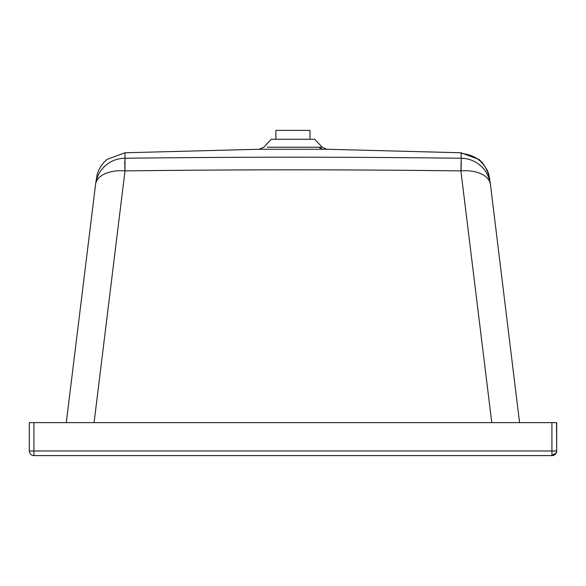 <?xml version="1.0" encoding="UTF-8"?>
<svg xmlns="http://www.w3.org/2000/svg" width="586" height="586" viewBox="0 0 586 586"><rect width="100%" height="100%" fill="white"/><g stroke="black" fill="none" stroke-linecap="round" stroke-linejoin="round"><path stroke-width="0.88" d="M33.915 452.297L33.915 450.978L556.532 450.978A4.615 4.615 100 0 1 551.917 455.586L33.915 455.586L551.917 455.586L551.917 422.638L29.3 422.638L29.3 450.978A4.615 4.615 -80 0 0 33.116 455.52L33.116 455.52A4.615 4.615 -80 0 0 33.915 455.586L33.915 422.638M491.771 422.638L460.889 170.885L461.241 158.249C341.286 156.843 244.611 156.843 124.664 158.249A29.659 29.652 7.4 0 0 95.599 184.099L95.599 184.099A29.659 29.659 0 0 0 95.577 184.282L66.284 422.638L95.577 184.282A29.659 29.652 7.4 0 1 95.599 184.099L97.188 174.372L98.587 170.482L100.689 166.534L103.627 162.652L106.982 159.443L124.957 152.77L259.166 149.262L263.773 147.211L271.318 139.263L314.682 139.263L322.227 147.211L326.834 149.262L322.688 149.262L318.645 147.211L322.227 147.211M124.701 161.546L124.979 171.127M461.299 161.56L461.006 171.866M95.577 184.282A29.659 16.928 7 0 1 125.008 170.885L124.994 153.386M94.075 422.638L125.008 170.885C244.765 169.479 341.125 169.479 460.889 170.885A29.659 16.928 -7 0 1 490.328 184.282A29.659 29.652 173.3 0 0 461.241 158.249L461.043 152.77L326.834 149.262L259.166 149.262M519.57 422.638L490.423 184.297A29.659 29.652 -7.3 0 0 490.401 184.129L488.841 174.489L487.464 170.592L482.454 162.74L479.114 159.524L461.043 152.77M556.532 422.638L556.7 451.008L556.7 422.667L551.917 422.638M34.083 455.586L34.083 455.615A4.615 4.615 -80 0 1 33.285 455.549L33.285 455.549A4.615 4.615 0 0 0 34.083 455.615L552.085 455.615A4.615 4.615 0 0 0 556.7 451.008A4.615 4.615 100 0 1 552.085 455.615M556.7 422.667L556.7 451.008L553.404 451.008M33.285 455.549L33.116 455.52A4.615 4.615 0 0 1 29.3 450.978L33.915 450.978M61.471 455.593A4.615 4.615 -80 0 0 61.596 455.586L524.375 455.593A4.615 4.615 100 0 1 524.25 455.586M524.529 455.615A4.615 4.615 100 0 1 524.03 455.593M61.625 455.615A4.615 4.615 -80 0 0 62.123 455.593M310.009 139.263L310.009 130.385L275.903 130.385L275.903 139.263M70.064 391.895L66.54 420.36M554.583 453.637A4.615 3.765 135 0 1 551.917 455.102M267.355 147.211L318.645 147.211M489.764 179.419C486.6 163.648 477.011 154.968 461.006 153.386M524.36 455.593L523.576 455.52M29.3 450.978L29.3 422.638"/></g></svg>
